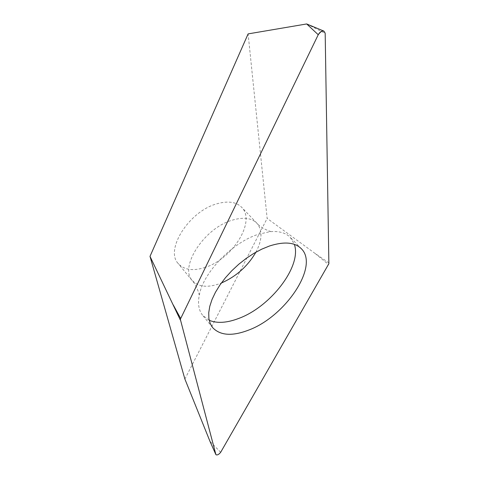 <?xml version="1.0" encoding="UTF-8"?>
<svg xmlns="http://www.w3.org/2000/svg" width="479" height="479" viewBox="0 0 479 479"><rect width="100%" height="100%" fill="white"/><g stroke="black" fill="none" stroke-linecap="round" stroke-linejoin="round"><path stroke-width="0.36" stroke-dasharray="2.4 1.8" d="M328.995 262.959L315.17 253.517L267.144 218.388L248.116 33.895M184.882 379.039L267.144 218.388M205.347 267.336C193.259 271.282 184.229 270.036 178.26 263.6C164.68 250.026 189.043 211.155 216.993 203.767C228.046 200.689 236.279 201.875 241.685 207.317C256.163 221.4 232.578 258.899 205.347 267.336M209.197 320.295L202.617 315.29C198.575 310.158 197.54 303.087 199.515 294.07C204.048 271.635 232.8 242.23 258.349 234.285L269.791 231.704C278.928 230.86 285.777 232.776 290.328 237.452L294.363 244.362M315.17 253.517L328.51 264.498M220.663 452.308L209.982 441.363M306.68 23.95L325.181 33.356M255.924 252.176C262.312 239.925 262.642 230.285 256.924 223.262C251.613 217.933 243.398 216.897 232.267 220.16C204.12 228.04 178.99 267.294 192.366 280.556C198.234 286.849 207.251 287.915 219.424 283.754L221.328 283.029M269.791 231.704L270.354 231.369C269.318 231.129 261.133 228.22 256.924 223.262L241.685 207.317M199.515 294.07L199.06 294.639C199.078 293.064 197.54 289.292 194.444 283.34L178.26 263.6M301.345 248.727L290.328 237.452M212.568 327.516L202.617 315.29"/><path stroke-width="0.72" d="M325.181 33.356L328.875 263.684L220.663 452.308C218.771 454.601 217.185 455.385 215.909 454.673L180.32 319.283L318.242 34.727C319.888 31.901 321.768 30.692 323.87 31.105L325.181 33.356C323.852 29.878 321.535 30.333 318.242 34.727L180.32 319.283L215.879 454.601C217.089 455.433 218.681 454.667 220.663 452.308L328.875 263.684L325.181 33.356M269.438 246.014L261.768 249.152L253.948 253.319L246.2 258.403L238.728 264.282L231.734 270.797L225.417 277.766L219.945 284.993L215.448 292.292L212.035 299.465L209.784 306.315L208.73 312.685L208.868 318.427L210.167 323.403L212.568 327.516C220.118 335.593 232.165 336.444 248.709 330.067C285.215 316.619 319.427 266.204 301.345 248.727C294.765 242.206 284.125 241.302 269.438 246.014M318.242 34.727L306.68 23.95L248.116 33.895L150.005 256.373L184.882 379.039L209.982 441.363L215.879 454.601M180.344 320.032L150.005 256.373M294.363 244.362C302.015 266.144 270.659 306.764 238.823 318.397C227.01 322.93 217.131 323.565 209.197 320.295M173.278 304.973L180.607 318.421M221.328 283.029C236.213 276.509 247.745 266.222 255.924 252.176M306.68 23.95L323.87 31.105M209.982 441.363L215.909 454.673"/></g></svg>
